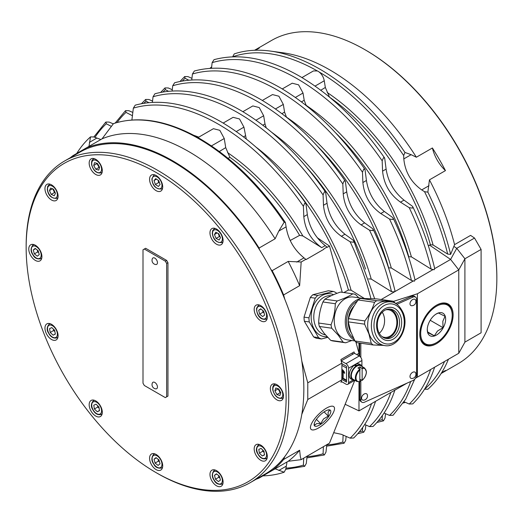 <?xml version="1.0" encoding="UTF-8"?>
<svg xmlns="http://www.w3.org/2000/svg" width="523" height="523" viewBox="0 0 523 523"><rect width="100%" height="100%" fill="white"/><g stroke="black" fill="none" stroke-linecap="round" stroke-linejoin="round"><path stroke-width="0.78" d="M404.076 401.775L409.228 404.031L412.752 403.887C422.46 394.394 429.749 382.169 434.62 367.211L433.037 368.127M384.072 413.026L389.524 415.406L393.067 415.262L405.665 399.232L414.732 379.208M364.701 424.499L369.526 426.611L373.049 426.467C382.784 416.994 390.099 404.782 394.976 389.825M333.707 432.678L341.395 434.325L350.135 438.15L353.679 437.999C363.393 428.507 370.683 416.275 375.553 401.318L373.938 402.246M188.705 80.156L185.07 78.273L184.678 76.567L187.953 76.606L191.941 78.352M180.017 81.438L184.678 76.567M384.693 158.077L386.111 169.119C388.118 181.736 394.087 192.072 404.011 200.126L412.111 206.023L412.869 206.873L412.503 208.102L409.228 207.69L400.487 202.159C389.838 194.523 383.869 184.188 382.581 171.152L382.169 160.816L383.451 157.776L384.693 158.077C359.451 121.97 331.092 94.683 299.614 76.201C268.247 58.334 239.717 52.823 214.018 59.668L212.129 62.649L211.508 68.238M408.528 256.767L411.392 256.852L431.161 269.129L434.188 269.75L434.62 268.247C429.749 247.739 422.499 227.276 412.869 206.873M168.452 91.25L165.366 89.649L164.974 87.929L168.269 87.969L172.283 89.727M160.666 92.388L164.974 87.929M365.008 169.432L366.427 180.481C368.434 193.105 374.403 203.44 384.327 211.488L392.427 217.385L393.185 218.241L392.819 219.477L389.524 219.065L380.783 213.541C370.134 205.905 364.165 195.563 362.877 182.527L362.465 172.191L363.753 169.132L365.008 169.432C339.76 133.332 311.401 106.038 279.923 87.557C248.562 69.69 220.026 64.179 194.327 71.023L192.425 74.024L191.764 79.934M388.517 267.841L391.289 267.979L411.457 280.505L414.51 281.145L414.942 279.615C410.071 259.107 402.821 238.651 393.191 218.241M148.839 102.626L146.022 101.161L145.629 99.455L148.905 99.494L152.553 101.089M141.524 103.665L145.629 99.455M345.343 181.2L346.723 191.856C348.73 204.48 354.699 214.816 364.623 222.863L372.409 228.531L373.167 229.381L372.801 230.61L369.526 230.198L361.118 224.89C350.475 217.254 344.507 206.918 343.219 193.876L342.82 183.946L344.101 180.906L345.343 181.2C320.109 145.041 291.742 117.714 260.238 99.213C228.845 81.333 200.302 75.848 174.61 82.765L172.727 85.746L172.139 90.976M368.558 278.883L371.232 279.079L391.524 291.684L394.44 291.854L394.983 290.801C390.099 270.273 382.823 249.804 373.167 229.381M132.502 115.773L125.978 112.386L125.585 110.673L128.88 110.713L132.868 112.458M325.62 192.176L327.038 203.225C329.045 215.842 335.014 226.178 344.938 234.232L353.038 240.129L353.796 240.985L353.43 242.221L350.135 241.803L341.395 236.278C330.745 228.643 324.776 218.307 323.489 205.271L323.077 194.935L324.365 191.876L325.62 192.176C300.372 156.07 272.012 128.782 240.534 110.301C209.167 92.434 180.638 86.923 154.939 93.767L153.036 96.768L152.409 102.358M111.412 126.409L106.293 123.755L105.901 122.049L109.176 122.088L113.275 123.879M290.18 240.495L299.62 235.363L302.869 235.951L321.704 247.647C311.061 240.011 305.092 229.669 303.804 216.633L303.392 206.304L304.674 203.257L305.916 203.558C280.674 167.452 252.315 140.164 220.837 121.682C189.47 103.816 160.94 98.304 135.241 105.149L133.352 108.13L131.901 119.976M346.148 436.404L345.703 440.359L344.101 443.216L326.64 446.171M344.101 443.216L342.82 442.027L343.134 435.084M326.783 444.857L325.979 452.094L324.365 454.971L306.896 457.887M324.365 454.971L323.077 453.774L323.397 446.642M365.852 425.003L365.368 429.357L363.753 432.227L357.739 433.73M363.753 432.227L362.465 431.03L362.622 427.559M385.536 413.66L385.052 417.988L383.451 420.845L376.9 422.453M383.451 420.845L382.169 419.655L382.352 415.563M307.106 456.049L306.275 463.47L304.674 466.326L285.761 469.301M304.674 466.326L303.392 465.137L303.706 458.181M211.037 68.258L211.129 67.277L211.632 67.094M287.029 461.946L285.774 469.196L284.152 472.223A194.968 112.563 60 0 1 262.899 475.878M88.962 146.394L90.538 136.869L93.97 136.98L100.874 139.517M76.75 153.448A194.968 112.563 60 0 1 90.538 136.869M285.408 222.517C260.297 185.397 231.774 157.436 199.825 138.641C167.994 120.545 139.281 115.505 113.687 123.533L113.452 123.644A194.968 112.563 60 0 1 198.805 138.739A194.968 112.563 60 0 1 284.152 222.197L285.401 222.523L286.101 226.858C288.114 239.475 294.083 249.811 304.007 257.865L306.02 259.585L323.861 249.281M305.916 203.558L307.334 214.6C309.341 227.217 315.31 237.553 325.234 245.607L327.248 247.327L329.497 246.032L317.284 237.749M445.465 170.609L429.442 179.86L427.866 192.137L424.539 191.693L421.715 189.908C411.071 182.272 405.103 171.936 403.808 158.894L403.678 155.553L404.952 152.454L411.124 154.677L416.373 157.227L432.403 147.976A186.613 107.738 60 0 1 445.465 170.609A27.85 16.082 60 0 1 432.403 147.976M301.954 77.574L313.421 70.951L317.33 70.938A193.033 111.445 60 0 0 232.643 56.811L234.252 53.902A194.968 112.563 60 0 1 270.424 51.077A194.968 112.563 60 0 1 319.599 68.997A194.968 112.563 60 0 1 404.952 152.454M405.129 402.239L404.717 402.586L403.821 402.174M282.27 88.936L292.194 83.203L298.607 84.844L303.026 93.029L304.19 100.239L306.256 105.6M242.881 111.674L252.831 105.934L259.245 107.568L263.664 115.76L264.984 123.925L266.266 127.867M272.49 94.585L278.903 96.219L283.322 104.41L284.564 112.092L286.473 117.191M223.177 123.055L233.101 117.322L239.514 118.963L243.934 127.148L246.287 139.033M343.873 292.547L348.429 290.03L351.103 290.219L364.322 298.437M197.988 137.595L213.417 128.691L219.823 130.325L224.249 138.517L225.72 147.636L229.872 157.305A170.838 98.638 60 0 1 299.62 235.363M70.409 157.652A186.613 107.738 60 0 1 72.939 155.651L86.001 148.107A186.613 107.738 60 0 1 259.088 248.033A27.85 16.082 -120 0 0 259.519 249.726A185.685 107.202 -120 0 1 270.907 269.45A185.685 107.202 60 0 1 284.793 299.248A185.685 107.202 -120 0 1 301.804 361.086A185.685 107.202 60 0 1 303.843 388.896A185.685 107.202 60 0 1 301.804 414.347A185.685 107.202 -120 0 1 284.793 456.546A185.685 107.202 60 0 1 270.907 470.308A185.685 107.202 -120 0 1 265.39 473.897L250.288 482.611A185.685 107.202 -120 0 0 288.742 397.611A185.685 107.202 -120 0 0 207.69 210.749A185.685 107.202 -120 0 0 64.604 160.999A185.685 107.202 -120 0 0 26.15 246.006L26.15 247.523A183.828 106.13 60 0 1 156.135 172.472A183.828 106.13 60 0 1 286.12 397.611A183.828 106.13 60 0 1 156.135 472.655A183.828 106.13 60 0 1 26.15 247.523L26.15 246.006M419.792 334.079A23.561 13.605 120 0 0 436.457 343.696A23.561 13.605 120 0 0 453.114 314.846A23.561 13.605 120 0 0 436.45 305.223A23.561 13.605 120 0 0 419.792 334.079M436.457 342.657A22.28 12.866 -60 0 1 421.407 338.538A22.28 12.866 -60 0 1 431.789 309.779A22.28 12.866 -60 0 1 451.499 310.387A22.28 12.866 -60 0 1 452.212 315.362A22.28 12.866 -60 0 1 436.457 342.657L435.999 342.911A22.92 13.232 -60 0 1 420.518 338.682A22.92 13.232 -60 0 1 419.799 333.818M254.531 50.28L271.594 40.428A186.613 107.738 60 0 1 364.897 49.672A186.613 107.738 60 0 1 496.85 278.223L496.85 277.465A185.685 107.202 -120 0 0 365.557 50.051L364.897 49.672M254.629 50.273A186.613 107.738 60 0 1 259.316 48.044L255.505 50.247M496.85 277.465L496.85 278.223A186.613 107.738 60 0 1 458.2 363.648L441.137 373.5M149.571 458.259A9.283 5.361 60 0 1 151.493 454.003A9.283 5.361 60 0 1 158.646 456.494A9.283 5.361 60 0 1 162.699 465.836A9.283 5.361 60 0 1 160.777 470.085A9.283 5.361 60 0 1 153.625 467.601A9.283 5.361 60 0 1 149.571 458.259M90.054 401.416A9.283 5.361 60 0 1 91.094 400.448A9.283 5.361 60 0 1 99.736 404.782A9.283 5.361 60 0 1 101.423 415.563A9.283 5.361 60 0 1 100.377 416.53A9.283 5.361 60 0 1 91.741 412.196A9.283 5.361 60 0 1 90.054 401.416M48.24 323.449A9.283 5.361 60 0 1 56.732 330.301A9.283 5.361 60 0 1 56.164 339.95A9.283 5.361 60 0 1 54.804 340.368A9.283 5.361 60 0 1 46.318 333.517A9.283 5.361 60 0 1 46.88 323.868A9.283 5.361 60 0 1 48.24 323.449M35.342 245.248A9.283 5.361 60 0 1 41.409 253.426A9.283 5.361 60 0 1 39.983 260.866A9.283 5.361 60 0 1 35.342 260.408A9.283 5.361 60 0 1 29.275 252.223A9.283 5.361 60 0 1 30.7 244.784A9.283 5.361 60 0 1 35.342 245.248M54.804 187.757A9.283 5.361 60 0 1 56.164 200.472A9.283 5.361 60 0 1 48.24 197.099A9.283 5.361 60 0 1 46.88 184.39A9.283 5.361 60 0 1 54.804 187.757M101.423 166.392A9.283 5.361 60 0 1 100.377 174.944A9.283 5.361 60 0 1 90.054 167.412A9.283 5.361 60 0 1 91.094 158.861A9.283 5.361 60 0 1 101.423 166.392M162.699 186.874A9.283 5.361 60 0 1 160.777 191.124A9.283 5.361 60 0 1 153.625 188.64A9.283 5.361 60 0 1 149.571 179.297A9.283 5.361 60 0 1 151.493 175.042A9.283 5.361 60 0 1 158.646 177.532A9.283 5.361 60 0 1 162.699 186.874M222.216 243.711A9.283 5.361 60 0 1 221.17 244.679A9.283 5.361 60 0 1 212.534 240.351A9.283 5.361 60 0 1 210.847 229.571A9.283 5.361 60 0 1 211.887 228.603A9.283 5.361 60 0 1 220.529 232.938A9.283 5.361 60 0 1 222.216 243.711M264.023 321.684A9.283 5.361 60 0 1 255.538 314.826A9.283 5.361 60 0 1 256.1 305.184A9.283 5.361 60 0 1 257.46 304.759A9.283 5.361 60 0 1 265.952 311.616A9.283 5.361 60 0 1 265.383 321.259A9.283 5.361 60 0 1 264.023 321.684M276.929 399.886A9.283 5.361 60 0 1 270.862 391.707A9.283 5.361 60 0 1 272.287 384.268A9.283 5.361 60 0 1 276.929 384.725A9.283 5.361 60 0 1 282.995 392.904A9.283 5.361 60 0 1 281.57 400.343A9.283 5.361 60 0 1 276.929 399.886M257.46 457.37A9.283 5.361 60 0 1 256.1 444.661A9.283 5.361 60 0 1 264.023 448.034A9.283 5.361 60 0 1 265.383 460.743A9.283 5.361 60 0 1 257.46 457.37M210.847 478.735A9.283 5.361 60 0 1 211.887 470.19A9.283 5.361 60 0 1 222.216 477.721A9.283 5.361 60 0 1 221.17 486.272A9.283 5.361 60 0 1 210.847 478.735M64.604 160.999L79.705 152.285A185.685 107.202 -120 0 1 85.576 149.297A185.685 107.202 60 0 1 259.519 249.726M156.135 472.655L157.443 473.413A185.685 107.202 -120 0 0 250.288 482.611M433.73 315.892A12.997 7.505 -60 0 1 436.45 313.846A12.997 7.505 -60 0 1 445.544 317.624A12.997 7.505 -60 0 1 439.176 333.027A12.997 7.505 -60 0 1 427.265 329.765A12.997 7.505 -60 0 1 433.73 315.892M427.278 329.17L427.67 332.53L434.345 335.812L437.47 331.046L443.033 327.686L442.824 321.279L445.047 316.278L438.372 313.002L436.038 314.101M436.228 305.36A22.92 13.232 -60 0 1 451.48 309.721A22.92 13.232 -60 0 1 452.212 314.846L452.212 315.362M327.908 409.993A11.14 3.746 -44.6 0 1 328.934 409.81A11.14 3.746 -44.6 0 1 328.3 417.047A11.14 3.746 -44.6 0 1 317.016 426.153A11.14 3.746 -44.6 0 1 314.12 424.428A11.14 3.746 -44.6 0 1 319.148 416.099A11.14 3.746 -44.6 0 1 327.908 409.993M314.297 423.467L314.598 425.362L316.696 423.565L320.697 423.689L323.541 418.936L328.281 416.112L328.078 412.202L329.771 410.215L328.032 409.96M346.546 380.822L341.918 378.149L346.546 380.822M360.17 369.709A7.289 4.21 -60 0 0 356 377.959A7.289 4.21 -60 0 0 360.17 381.391L359.844 381.587L359.844 369.133A7.753 4.478 120 0 0 355.346 377.959A7.753 4.478 120 0 0 356.948 381.509L352.947 379.195A7.753 4.478 -60 0 1 351.338 375.645A7.753 4.478 -60 0 1 356.509 366.342L356.509 365.701A8.545 4.929 120 0 0 350.783 375.972A8.545 4.929 120 0 0 352.548 379.881A8.545 4.929 120 0 0 354.738 380.234M356.509 365.701L354.019 365.453A8.545 4.929 -60 0 0 349.207 375.063A8.545 4.929 -60 0 0 350.972 378.972L352.548 379.881M359.909 369.179L359.909 366.898L362.138 368.571L362.138 380.254L360.17 379.502M352.835 293.815L340.466 292.069C334.007 294.272 328.804 296.652 324.868 299.215A24.744 18.41 98 0 0 323.861 300.555A24.744 18.41 98 0 0 322.92 301.98C320.246 308.818 318.827 315.84 318.677 323.037A24.744 18.41 98 0 0 319.37 326.463L324.11 333.288L330.726 340.375A24.744 18.41 98 0 0 333.367 341.042L345.729 342.787A24.744 18.41 -82 0 1 343.088 342.127L338.355 335.302L331.732 328.215A24.744 18.41 -82 0 1 331.039 324.783C333.72 317.945 335.132 310.924 335.289 303.726A24.744 18.41 -82 0 1 337.23 300.96C343.696 298.757 348.893 296.378 352.835 293.815A24.744 18.41 -82 0 1 355.477 294.482L358.765 297.796M393.087 301.202L376.756 298.894L360.412 298.411A24.79 18.442 98 0 0 359.281 299.143A24.79 18.442 98 0 0 358.183 299.967C353.646 306.001 350.43 312.218 348.514 318.618A24.79 18.442 98 0 0 348.259 321.861L350.626 331.288L354.934 340.989A24.79 18.442 98 0 0 356.915 342.676L373.245 344.984A24.79 18.442 -82 0 1 371.271 343.304L368.905 333.87L364.59 324.168A24.79 18.442 -82 0 1 364.851 320.926C369.382 314.898 372.605 308.681 374.514 302.281A24.79 18.442 -82 0 1 376.743 300.718L393.087 301.202A24.79 18.442 -82 0 1 395.068 302.889L395.296 303.327M354.914 340.944L347.442 339.891A21.633 16.095 -82 0 1 338.95 334.844A21.633 16.095 -82 0 1 336.152 309.962A21.633 16.095 -82 0 1 353.502 297.051L363.184 298.424M379.286 333.275A13.925 10.362 98 0 0 382.418 312.486A13.925 10.362 98 0 0 382.261 312.231M385.667 309.858A13.925 10.362 -82 0 1 388.373 309.766A13.925 10.362 -82 0 1 394.702 314.218A13.925 10.362 -82 0 1 395.323 329.817A13.925 10.362 -82 0 1 384.477 337.342A13.925 10.362 -82 0 1 381.901 336.505M400.579 315.938A16.71 12.434 98 0 0 384.032 309.348A16.71 12.434 98 0 0 377.678 331.935A16.71 12.434 98 0 0 394.218 338.525A16.71 12.434 98 0 0 400.579 315.938M378.24 330.948A14.853 11.055 -82 0 1 379.685 315.644A14.853 11.055 -82 0 1 390.498 309.126A14.853 11.055 -82 0 1 398.598 316.729A14.853 11.055 -82 0 1 397.147 332.027A14.853 11.055 -82 0 1 386.34 338.544A14.853 11.055 -82 0 1 378.24 330.948M385.346 338.342A14.853 11.055 98 0 0 396.604 316.448A14.853 11.055 98 0 0 389.491 309.047M381.123 345.075A22.051 16.409 -82 0 1 369.107 333.792A22.051 16.409 -82 0 1 371.252 311.08A22.051 16.409 -82 0 1 387.301 301.411L390.988 301.928A22.051 16.409 98 0 0 374.971 311.538A22.051 16.409 98 0 0 372.742 334.184A22.051 16.409 98 0 0 372.788 334.315A22.051 16.409 98 0 0 384.81 345.598L381.123 345.075M327.718 337.361L321.442 338.969A24.601 18.305 -82 0 1 318.546 337.61L309.283 321.952A24.601 18.305 -82 0 1 308.936 317.834L315.219 298.182A24.601 18.305 -82 0 1 317.762 295.43L333.314 291.442A24.601 18.305 -82 0 1 336.211 292.802L336.609 293.475M321.442 338.969L316.526 338.276A24.601 18.305 -82 0 1 313.63 336.917L304.366 321.253A24.601 18.305 -82 0 1 304.02 317.134L310.302 297.489A24.601 18.305 -82 0 1 312.852 294.73L328.405 290.742L333.314 291.442M318.546 337.61L313.63 336.917M309.283 321.952L304.366 321.253M308.936 317.834L304.02 317.134M315.219 298.182L310.302 297.489M317.762 295.43L312.852 294.73M360.412 298.411L376.743 300.718M358.183 299.967L374.514 302.281M348.514 318.618L364.851 320.926M389.779 345.35A24.79 18.442 -82 0 1 389.589 345.468L389.243 345.468M383.366 345.389L373.245 344.984M354.934 340.989L371.271 343.304M348.259 321.861L364.59 324.168M324.868 299.215L337.23 300.96M322.92 301.98L335.289 303.726M318.677 323.037L331.039 324.783M319.37 326.463L331.732 328.215M330.726 340.375L343.088 342.127M351.802 340.506L345.729 342.787M351.116 332.641A18.567 13.814 -82 0 1 354.319 305.7M356.509 366.342A7.753 4.478 -60 0 1 357.137 365.982A7.753 4.478 -60 0 1 360.7 365.767L364.701 368.081A7.753 4.478 120 0 0 361.811 367.996M362.138 368.571A7.289 4.21 -60 0 1 366.309 372.01A7.289 4.21 -60 0 1 362.138 380.254L361.811 380.45M359.844 369.133L357.935 368.035A7.753 4.478 -60 0 1 359.909 366.898M362.491 366.806A8.545 4.929 120 0 0 361.092 365.087A8.545 4.929 120 0 0 357.137 365.335L357.137 365.982M354.653 365.499L354.653 364.976L357.137 365.335M354.653 364.976A8.545 4.929 -60 0 1 359.517 364.178L361.092 365.087M345.958 384.137L341.199 381.391L341.82 379.397L346.546 382.13L346.546 366.362L341.82 363.635L341.199 360.922L345.958 363.668A3.713 2.144 60 0 1 348.586 368.218L348.586 382.62A3.713 2.144 60 0 1 347.815 384.32A3.713 2.144 60 0 1 345.958 384.137M342.284 378.358L341.918 378.567M341.82 379.397L341.918 363.688M341.199 360.922L340.931 359.517L354.058 351.933L354.431 353.286L341.284 360.818M361.909 365.786L361.909 360.524A3.713 2.144 -120 0 0 359.281 355.973L354.431 353.286M341.813 381.744L340.931 382.254L341.264 381.424M341.82 363.178L307.779 382.829L307.779 399.507L301.804 414.347M341.82 379.855L307.779 399.507M355.843 341.826L358.987 353.267L356.791 354.535M342.225 292.318L329.497 246.032M323.776 248.955L327.156 247.006M270.907 269.45A27.85 16.082 -120 0 0 272.156 270.666A186.613 107.738 60 0 1 283.61 294.939L299.633 285.682L301.17 262.003L305.922 259.264M283.61 294.939L284.793 299.248M301.804 361.086L307.779 382.829M358.987 355.803L358.987 342.97M341.918 370.624L344.284 371.99M341.918 370.323L344.284 371.69L344.284 372.141L341.918 370.774M342.578 369.794L343.493 370.624M342.447 370.173L342.447 369.715L343.493 370.774L342.578 370.094M341.918 371.232L344.677 372.821L344.677 373.278L343.166 372.409L343.166 377.429L342.774 377.201L343.166 377.279M343.166 372.409L344.677 373.128M341.918 371.533L342.905 372.101L342.905 377.129M342.774 377.201L342.774 372.18L341.918 371.69M352.424 354.385L352.424 352.881M320.697 423.689L316.435 419.368M328.281 416.112L324.103 411.882M434.345 335.812L427.559 331.896M443.033 327.686L430.207 320.279M411.804 305.739A3.713 2.399 -53.3 0 1 411 301.006A3.713 2.399 -53.3 0 1 415.765 300.418A4.21 4.21 0 0 1 411.804 305.739M396.892 304.301L412.922 297.129A4.642 2.994 -53.3 0 1 415.693 297.195A4.642 2.994 -53.3 0 1 416.589 299.274L416.589 375.083A4.642 2.994 -53.3 0 1 412.922 380.515L364.492 402.187A4.642 2.994 -53.3 0 1 361.72 402.122A4.642 2.994 -53.3 0 1 360.824 400.043L360.824 379.881M395.636 303.51L411.784 296.28A4.642 2.994 -53.3 0 1 414.556 296.351L415.693 297.195M361.72 402.122L360.582 401.278A4.642 2.994 -53.3 0 1 359.687 399.193L359.687 381.738M359.687 356.248L359.687 343.068M360.824 357.444L360.824 343.225M363.38 400.187A3.713 2.399 -53.3 0 1 362.57 395.453A3.713 2.399 -53.3 0 1 367.342 394.872A4.21 4.21 0 0 1 363.38 400.187M411.804 378.508A3.713 2.399 -53.3 0 1 411 373.775A3.713 2.399 -53.3 0 1 415.765 373.193A4.21 4.21 0 0 1 411.804 378.508M406.959 383.182L358.987 410.875L358.987 381.882M464.908 342.147L464.908 258.761L481.095 249.412L481.095 332.798L464.908 342.147L458.776 353.267L415.51 378.24M417.413 377.142L417.413 293.763L458.776 269.881L464.908 258.761L456.749 248.307L450.61 259.434L429.54 245.137L430.403 244.725L433.09 244.999L447.688 254.1L450.636 254.361L454.579 244.633L470.602 235.383L474.531 238.043L456.749 248.307L453.925 246.398M393.361 301.405L417.413 293.763M155.841 388.864A4.21 4.21 0 0 1 152.402 382.908A3.713 2.144 60 0 1 156.678 384.412A3.713 2.144 60 0 1 155.841 388.864A3.713 2.144 60 0 1 155.756 388.857M144.315 249.033L165.327 261.167L166.641 263.435L166.641 396.852L165.327 397.611L144.315 385.484L143.001 383.209L143.001 249.791L145.629 248.275L166.641 260.408L167.948 262.677L167.948 396.094L166.641 396.852L167.948 396.094M166.641 263.435L167.948 262.677M165.327 261.167L166.641 260.408M152.402 258.591A3.713 2.144 60 0 1 156.678 260.088A3.713 2.144 60 0 1 155.841 264.546A4.21 4.21 0 0 1 152.402 258.591M220.425 480.081L218.437 481.578L215.463 479.199L214.476 475.315L216.457 473.818L219.438 476.198L220.425 480.081M215.463 479.199L218.745 477.303L219.876 477.93M216.712 474.021L214.476 475.315M218.549 475.485L218.745 477.303M99.533 410.718L97.271 411.745L94.395 408.986L93.774 405.201L96.042 404.174L98.919 406.933L99.533 410.718M99.494 410.463L97.271 411.745M94.395 408.986L97.677 407.09L99.109 408.117M97.683 405.75L97.677 407.09M39.251 254.596L37.323 256.192L34.335 253.884L33.269 249.994L35.198 248.405L38.186 250.707L39.251 254.596M34.335 253.884L37.617 251.988L38.695 252.563M35.551 248.673L33.269 249.994M37.362 250.066L37.617 251.988M98.755 170.112L95.814 169.243L93.715 165.51L94.558 162.633L97.5 163.496L99.599 167.236L98.755 170.112M93.715 165.51L96.997 163.614L99.095 167.353L99.553 167.399M99.095 167.353L95.814 169.243M219.104 239.998L216.071 238.436L214.423 234.546L215.796 232.219L218.823 233.788L220.477 237.677L219.104 239.998M218.274 233.5L219.353 236.54L220.091 236.762M219.353 236.54L216.071 238.436M214.423 234.546L217.195 232.944M279.877 395.545L276.915 394.571L274.882 390.799L275.811 388.001L278.779 388.981L280.812 392.753L279.877 395.545M274.882 390.799L278.164 388.903L280.197 392.675L280.805 392.76M280.197 392.675L276.915 394.571M72.939 155.651A27.85 16.082 -120 0 0 73.632 155.789M85.576 149.297A27.85 16.082 -120 0 0 86.001 148.107L102.031 138.85A186.613 107.738 60 0 1 275.118 238.782L278.792 231.074L284.152 222.197M284.793 456.546L283.61 459.488A186.613 107.738 60 0 1 272.156 470.53A27.85 16.082 -120 0 0 270.907 470.308M259.316 477.401A27.85 16.082 -120 0 0 259.088 478.074A186.613 107.738 60 0 1 256.093 479.264M441.654 372.67L445.465 370.467A186.613 107.738 60 0 1 441.19 373.415M481.095 249.412L474.531 238.043M458.776 353.267L458.776 269.881L450.61 259.434L434.62 268.665M347.815 384.32L354.816 380.28L329.497 443.125L301.17 459.645L300.307 456.501L299.633 450.238L283.61 459.488M272.156 470.53L288.18 461.279L301.17 459.645M299.633 450.238A186.613 107.738 60 0 1 288.18 461.279M284.152 472.223L275.118 468.824L259.088 478.074M317.33 70.938A9.283 5.361 -120 0 1 318.984 71.893C321.782 74.103 323.541 77.064 324.253 80.777L325.339 87.472L329.523 97.167M428.337 245.803L429.54 245.137M301.17 262.003L288.18 261.415A186.613 107.738 60 0 1 299.633 285.682M288.18 261.415L272.156 270.666M113.452 123.644L102.031 138.85M259.088 248.033L275.118 238.782M427.866 192.137A194.968 112.563 60 0 1 450.636 254.361M429.442 179.86A186.613 107.738 60 0 1 454.579 244.633M270.424 51.077L282.76 52.764A186.613 107.738 60 0 1 416.373 157.227M444.563 361.471A193.033 111.445 60 0 1 424.539 389.19L427.866 389.249A194.968 112.563 60 0 0 448.394 359.334A194.968 112.563 60 0 0 448.433 359.236L448.394 359.334M345.147 404.286L358.987 410.875M433.037 269.58L414.942 280.027M413.327 280.962L381.182 299.522M262.755 310.485L262.932 312.257L264.089 312.911M258.695 310.276L260.702 308.818L263.677 311.231L264.631 315.108L262.624 316.565L259.65 314.146L258.695 310.276L260.918 308.988M262.932 312.257L259.65 314.146M158.109 180.213L158.632 182.573L159.541 182.958M154.03 180.553L155.736 178.637L158.757 180.644L160.077 184.56L158.371 186.469L155.351 184.462L154.03 180.553L156.482 179.134M158.632 182.573L155.351 184.462M52.712 188.666L54.516 192.516L55.196 192.68M49.43 190.555L50.639 188.045L53.653 189.385L55.458 193.242L54.248 195.752L51.234 194.412L49.43 190.555L52.418 188.836M54.516 192.516L51.234 194.412M53.483 329.176L53.503 330.575L54.889 331.536M50.215 332.471L49.548 328.673L51.77 327.575L54.667 330.288L55.34 334.086L53.111 335.184L50.215 332.471L53.503 330.575M55.307 333.916L53.111 335.184M158.155 459.299L158.377 461.162L159.482 461.763M156.331 457.867L154.069 459.174L156.024 457.632L159.012 459.972L160.038 463.862L158.077 465.405L155.096 463.058L154.069 459.174M155.096 463.058L158.377 461.162M262.683 449.957L262.677 451.297L264.122 452.323M259.395 453.186L258.787 449.407L261.049 448.388L263.932 451.153L264.54 454.938L262.271 455.951L259.395 453.186L262.677 451.297M264.501 454.67L262.271 455.951M430.625 369.519A198.943 114.864 60 0 1 409.228 404.031M410.705 381.502A198.949 114.864 60 0 1 389.524 415.406M390.858 392.479A198.603 114.661 60 0 1 369.526 426.611M371.533 403.638A198.949 114.864 60 0 1 350.135 438.15M182.344 80.993A198.943 114.864 60 0 1 185.07 78.273M212.129 62.649A198.943 114.864 60 0 1 297.149 78.712A198.943 114.864 60 0 1 382.169 160.816M409.228 207.69A198.943 114.864 60 0 1 431.161 269.129M163.032 91.956A198.949 114.864 60 0 1 165.366 89.649M192.425 74.024A198.949 114.864 60 0 1 277.445 90.087A198.949 114.864 60 0 1 362.465 172.191M389.524 219.065A198.949 114.864 60 0 1 411.457 280.505M143.89 103.253A198.603 114.661 60 0 1 146.022 101.161M172.727 85.746A198.603 114.661 60 0 1 257.774 101.73A198.603 114.661 60 0 1 342.82 183.946M369.526 230.198A198.603 114.661 60 0 1 391.524 291.684M117.1 122.493A198.949 114.864 60 0 1 125.978 112.386M153.036 96.768A198.949 114.864 60 0 1 238.057 112.831A198.949 114.864 60 0 1 323.077 194.935M350.135 241.803A198.949 114.864 60 0 1 370.931 298.626M94.957 137.412A198.943 114.864 60 0 1 106.293 123.755M133.352 108.13A198.943 114.864 60 0 1 218.372 124.193A198.943 114.864 60 0 1 303.392 206.304M342.82 442.027A198.603 114.661 60 0 1 326.777 444.955M323.077 453.774A198.949 114.864 60 0 1 307.034 456.664M362.465 431.03A198.949 114.864 60 0 1 359.294 431.893M382.169 419.655A198.943 114.864 60 0 1 378.443 420.655M303.392 465.137A198.943 114.864 60 0 1 285.891 468.124M265.344 450.519A6.962 4.021 60 0 1 264.932 458.311A6.962 4.021 60 0 1 257.983 453.827A6.962 4.021 60 0 1 258.395 446.034A6.962 4.021 60 0 1 265.344 450.519M266.024 458.749A7.891 4.557 -120 0 0 266.266 458.625A7.891 4.557 -120 0 0 267.214 457.71M259.643 444.596A7.891 4.557 -120 0 0 258.61 444.838A7.891 4.557 -120 0 0 258.375 444.955L259.245 444.458M160.234 459.011A6.962 4.021 60 0 1 160.816 467.359A6.962 4.021 60 0 1 153.873 464.019A6.962 4.021 60 0 1 153.291 455.677A6.962 4.021 60 0 1 160.234 459.011M155.03 453.938A7.891 4.557 -120 0 0 153.762 454.304C151.271 457.435 151.265 460.717 153.749 464.143C155.377 467.366 158.011 468.641 161.653 467.974A7.891 4.557 -120 0 0 161.973 467.758A7.891 4.557 -120 0 0 162.607 467.052M56.059 329.601A6.962 4.021 60 0 1 55.784 337.485A6.962 4.021 60 0 1 48.829 333.158A6.962 4.021 60 0 1 49.097 325.273A6.962 4.021 60 0 1 56.059 329.601M56.889 337.917A7.891 4.557 -120 0 0 57.046 337.832A7.891 4.557 -120 0 0 57.994 336.917M50.424 323.802A7.891 4.557 -120 0 0 49.312 324.083A7.891 4.557 -120 0 0 49.155 324.168L50.025 323.665M57.334 194.079A6.962 4.021 60 0 1 53.006 197.871A6.962 4.021 60 0 1 47.554 189.718A6.962 4.021 60 0 1 51.882 185.927A6.962 4.021 60 0 1 57.334 194.079M50.424 184.318A7.891 4.557 -120 0 0 49.155 184.684L47.671 186.41L47.286 189.431C48.273 195.648 51.529 198.622 57.046 198.354A7.891 4.557 -120 0 0 57.994 197.439M161.967 185.809A6.962 4.021 60 0 1 156.691 188.012A6.962 4.021 60 0 1 152.141 179.297A6.962 4.021 60 0 1 157.416 177.094A6.962 4.021 60 0 1 161.967 185.809M155.03 174.976A7.891 4.557 -120 0 0 153.762 175.342L151.873 178.859C152.474 185.783 155.736 189.163 161.653 189.012A7.891 4.557 -120 0 0 162.607 188.09M266.488 316.618A6.962 4.021 60 0 1 260.676 317.69A6.962 4.021 60 0 1 256.839 308.766A6.962 4.021 60 0 1 262.651 307.687A6.962 4.021 60 0 1 266.488 316.618M259.643 305.112A7.891 4.557 -120 0 0 258.375 305.478L256.584 308.21C256.362 312.434 258.761 320.632 266.266 319.148A7.891 4.557 -120 0 0 267.214 318.232M318.984 71.893A193.033 111.445 60 0 1 403.678 155.553M306.066 105.28A174.545 100.776 60 0 1 411.392 256.852M271.927 132.476A173.577 100.213 60 0 1 371.232 279.079M286.434 117.126A174.061 100.494 60 0 1 391.289 267.979M256.12 147.198A173.087 99.932 60 0 1 351.103 290.219M193.758 135.294A172.603 99.651 60 0 1 198.747 137.157M227.577 152.644A172.603 99.651 60 0 1 302.869 235.951M275.824 384.196A7.891 4.557 -120 0 0 274.555 384.562L275.425 384.059M282.662 393.361A6.962 4.021 60 0 1 278.877 397.931A6.962 4.021 60 0 1 273.032 390.184A6.962 4.021 60 0 1 276.817 385.621A6.962 4.021 60 0 1 282.662 393.361M274.555 384.562C273.13 385.183 272.535 386.987 272.771 389.962C274.66 396.336 277.883 399.095 282.446 398.232A7.891 4.557 -120 0 0 283.401 397.31M215.43 228.531A7.891 4.557 -120 0 0 214.162 228.897L215.031 228.394M222.367 238.651A6.962 4.021 60 0 1 217.705 241.94A6.962 4.021 60 0 1 212.534 233.572A6.962 4.021 60 0 1 217.189 230.283A6.962 4.021 60 0 1 222.367 238.651M214.162 228.897L212.678 230.623L212.26 233.232C213.247 239.776 216.509 242.881 222.053 242.567A7.891 4.557 -120 0 0 223.001 241.652M94.637 158.796A7.891 4.557 -120 0 0 93.369 159.155L94.238 158.659M101.436 167.778A6.962 4.021 60 0 1 97.834 172.57A6.962 4.021 60 0 1 91.878 164.967A6.962 4.021 60 0 1 95.48 160.169A6.962 4.021 60 0 1 101.436 167.778M93.369 159.155C91.917 159.737 91.335 161.607 91.617 164.765C93.473 170.956 96.683 173.643 101.259 172.825A7.891 4.557 -120 0 0 102.207 171.91M34.237 244.718A7.891 4.557 -120 0 0 32.969 245.084C30.465 248.248 30.478 251.556 33.008 255.002C34.557 258.14 37.172 259.388 40.859 258.748A7.891 4.557 -120 0 0 41.225 258.499A7.891 4.557 -120 0 0 41.814 257.832M39.388 249.713A6.962 4.021 60 0 1 40.062 258.107A6.962 4.021 60 0 1 33.132 254.878A6.962 4.021 60 0 1 32.459 246.483A6.962 4.021 60 0 1 39.388 249.713M94.637 400.383A7.891 4.557 -120 0 0 93.597 400.625A7.891 4.557 -120 0 0 93.369 400.749L94.238 400.245M100.331 406.293A6.962 4.021 60 0 1 99.932 414.092A6.962 4.021 60 0 1 92.983 409.62A6.962 4.021 60 0 1 93.382 401.827A6.962 4.021 60 0 1 100.331 406.293M101.031 414.53A7.891 4.557 -120 0 0 101.259 414.412A7.891 4.557 -120 0 0 102.207 413.497M215.43 470.118A7.891 4.557 -120 0 0 214.162 470.484C211.684 473.583 211.658 476.839 214.097 480.251C215.698 483.5 218.346 484.801 222.053 484.154A7.891 4.557 -120 0 0 222.321 483.978A7.891 4.557 -120 0 0 223.001 483.239M220.673 475.263A6.962 4.021 60 0 1 221.17 483.572A6.962 4.021 60 0 1 214.227 480.134A6.962 4.021 60 0 1 213.73 471.824A6.962 4.021 60 0 1 220.673 475.263M346.546 380.195L341.918 377.521M402.965 314.271A20.194 15.023 -82 0 1 403.004 314.395A20.194 15.023 -82 0 1 395.231 341.597A20.194 15.023 -82 0 1 375.292 333.602A20.194 15.023 -82 0 1 375.246 333.478A20.194 15.023 -82 0 1 383.019 306.275A20.194 15.023 -82 0 1 402.965 314.271M333.582 294.691A21.633 16.095 98 0 0 317.768 298.966A21.633 16.095 98 0 0 314.303 329.353A21.633 16.095 98 0 0 327.091 336.694M325.469 334.903A19.776 14.716 -82 0 1 316.657 328.313A19.776 14.716 -82 0 1 319.821 300.535A19.776 14.716 -82 0 1 331.164 295.77M353.509 338.165A20.704 15.402 -82 0 1 351.077 335.786A20.704 15.402 -82 0 1 347.873 329.902A20.704 15.402 -82 0 1 357.386 301.065M359.615 298.914A21.633 16.095 98 0 0 346.625 330.248A21.633 16.095 98 0 0 349.965 336.4A21.633 16.095 98 0 0 354.509 340.172M352.979 380.084L348.586 382.62M359.281 355.973L345.958 363.668M361.909 360.524L348.586 368.218M341.918 365.394L346.546 368.068M311.113 424.624A16.056 5.4 -44.6 0 1 331.615 406.175A16.056 5.4 -44.6 0 1 324.665 423.414A16.056 5.4 -44.6 0 1 311.113 424.624M412.922 297.129L411.784 296.28M360.824 400.043L359.687 399.193M215.031 469.981L214.162 470.484A7.891 4.557 -120 0 0 213.887 470.667M33.838 244.581L32.969 245.084A7.891 4.557 -120 0 0 32.609 245.333M286.101 466.241L278.792 470.465M345.291 404.351A173.087 99.932 60 0 1 344.814 405.109M245.333 135.79L243.522 136.882M295.122 188.836A171.328 98.919 60 0 1 348.429 290.03M284.564 112.092L281.943 113.674M275.458 108.947L283.322 104.41M264.984 123.925L262.847 125.213M255.982 120.192L263.664 115.76M304.19 100.239L301.464 101.887M295.377 97.448L303.026 93.029M325.339 87.472L320.756 90.237M315.055 86.086L324.253 80.777M327.221 92.519A175.074 101.076 60 0 1 433.09 244.999M424.539 191.693A193.033 111.445 60 0 1 447.688 254.1M228.12 158.364L229.872 157.305M225.72 147.636L219.327 151.5M224.249 138.517L211.436 145.91M243.934 127.148L236.278 131.567M329.706 97.291A173.309 100.063 60 0 1 430.403 244.725M335.557 132.796A172.786 99.762 60 0 1 408.725 256.656M307.164 167.961A171.812 99.2 60 0 1 365.544 269.07M317.762 146.525A172.302 99.481 60 0 1 388.622 267.783M96.69 138.17L89.381 142.393M411.124 154.677L403.808 158.894M429.023 185.685L421.715 189.908M325.234 245.607L321.704 247.647M307.334 214.6L303.804 216.633M344.938 234.232L341.395 236.278M327.038 203.225L323.489 205.271M346.723 191.856L343.219 193.876M364.623 222.863L361.118 224.89M384.327 211.488L380.783 213.541M366.427 180.481L362.877 182.527M286.101 226.858L278.792 231.074M304.007 257.865L296.698 262.082M404.011 200.126L400.487 202.159M386.111 169.119L382.581 171.152M154.631 453.801L153.762 454.304A7.891 4.557 -120 0 0 153.448 454.513M115.178 123.055L125.33 110.856M93.872 136.934L105.653 122.232M258.375 444.955C255.917 447.91 255.727 450.885 257.819 453.879C259.97 457.939 262.781 459.521 266.266 458.625L267.135 458.122M161.653 467.974L162.522 467.47M49.155 324.168C46.671 327.163 46.514 330.183 48.672 333.223C50.757 337.165 53.549 338.701 57.046 337.832L57.916 337.335M49.155 184.684L50.025 184.181M153.762 175.342L154.631 174.839M258.375 305.478L259.245 304.974M403.226 403.063L404.717 402.586M40.859 258.748L41.729 258.251M93.369 400.749C90.904 403.704 90.721 406.685 92.819 409.679C94.996 413.745 97.814 415.327 101.259 414.412L102.129 413.915M222.053 484.154L222.922 483.651M362.06 380.463C364.786 378.07 366.25 375.194 366.446 371.82L364.701 368.081M384.81 345.598C397.898 348.089 409.117 328.013 403.534 313.617L403.488 313.486C400.03 305.988 395.865 302.137 390.988 301.928M356.948 381.509L360.046 381.627M101.259 172.825L102.129 172.322M222.053 242.567L222.922 242.064M282.446 398.232L283.316 397.728M262.337 100.442L272.49 94.578M374.684 298.79L353.803 240.985M209.965 68.33L211.129 67.277M266.266 319.148L267.135 318.644M161.653 189.012L162.522 188.509M57.046 198.354L57.916 197.851"/></g></svg>
